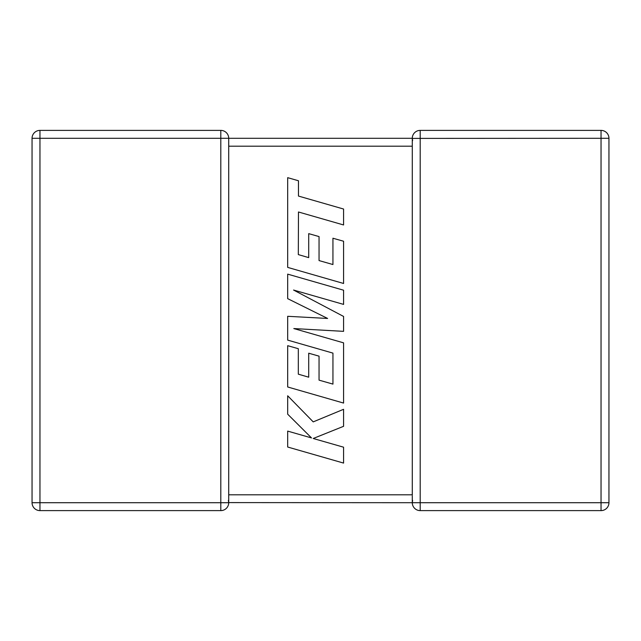 <?xml version="1.0" encoding="UTF-8"?>
<svg xmlns="http://www.w3.org/2000/svg" width="641" height="641" viewBox="0 0 641 641"><rect width="100%" height="100%" fill="white"/><g stroke="black" fill="none" stroke-linecap="round" stroke-linejoin="round"><path stroke-width="0.96" d="M220.808 130.387L220.808 138.296L39.958 138.296L39.958 502.704L220.808 502.704L220.808 138.296L228.717 138.296L228.717 502.704A7.908 7.908 0 0 1 220.808 510.613L39.958 510.613A7.908 7.908 0 0 1 32.05 502.704L32.05 138.296A7.908 7.908 0 0 1 39.958 130.387L220.808 130.387A7.908 7.908 0 0 1 228.717 138.296L412.283 138.296A7.908 7.908 0 0 1 420.192 130.387L601.042 130.387A7.908 7.908 0 0 1 608.95 138.296L608.95 502.704A7.908 7.908 0 0 1 601.042 510.613L420.192 510.613A7.908 7.908 0 0 1 412.283 502.704L228.717 502.6M412.283 496.078L412.283 502.704L412.628 500.389M412.628 140.611L412.283 138.296L412.283 145.707M412.283 495.293L412.283 146.204L228.717 146.204M420.192 130.387L420.192 502.704L601.042 502.704L601.042 138.296L412.283 138.4M228.372 500.389L228.717 502.704L220.808 502.704L220.808 510.613M298.321 254.597L298.474 211.987L343.576 224.959L343.576 209.03L298.474 196.066L298.474 180.762L287.681 177.661L287.681 267.393L343.576 283.474L343.576 241.24L332.935 238.228L332.935 264.541L319.05 260.575L319.05 236.585L308.714 233.636L308.714 257.626L298.321 254.597M287.681 274.132L287.681 298.65L327.615 318.457L287.681 316.301L287.681 340.107L332.943 353.119L332.943 384.103L319.05 380.145L319.05 356.156L308.714 353.207L308.714 377.196L298.321 374.176L298.321 348.704L287.681 345.683L287.681 386.98L343.576 403.069L343.576 342.847L293.81 328.561L343.576 331.349L343.576 316.446L293.57 290.044L343.576 304.403L343.576 290.205L287.681 274.132M287.681 447.025L343.576 463.082L343.576 447.194L313.225 438.492L343.576 426.313L343.576 409.303L313.225 421.882L287.681 395.785L287.681 414.182L311.518 437.939L287.681 431.105L287.681 447.025M228.717 494.796L412.283 494.796M608.95 502.704L601.042 502.704L601.042 510.613M601.042 130.387L601.042 138.296L608.95 138.296M420.192 510.613L420.192 502.704L412.283 502.704M32.05 138.296L39.958 138.296L39.958 130.387M39.958 510.613L39.958 502.704L32.05 502.704"/></g></svg>
